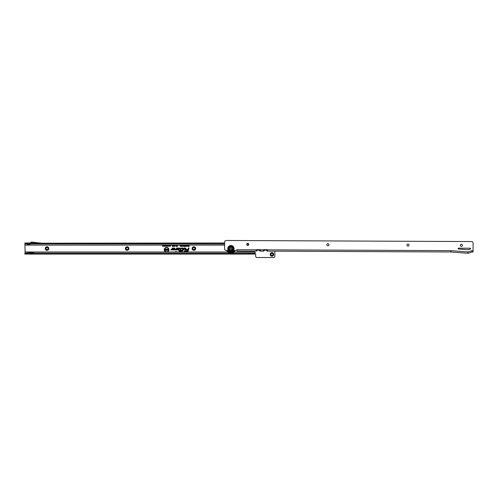 <?xml version="1.0" encoding="UTF-8"?>
<svg xmlns="http://www.w3.org/2000/svg" width="498" height="498" viewBox="0 0 498 498"><rect width="100%" height="100%" fill="white"/><g stroke="black" fill="none" stroke-linecap="round" stroke-linejoin="round"><path stroke-width="0.75" d="M176.168 251.465L175.744 251.465L176.168 251.465M168.654 249.722A2.085 2.085 0 0 0 166.569 247.643A2.085 2.085 0 0 0 164.483 249.722A2.085 2.085 0 0 0 166.569 251.807A2.085 2.085 0 0 0 168.654 249.722M168.71 249.722A2.141 2.141 0 0 0 166.569 247.587A2.141 2.141 0 0 0 164.427 249.722A2.141 2.141 0 0 0 166.569 251.864A2.141 2.141 0 0 0 168.71 249.722M227.76 252L167.16 252A2.353 2.353 0 0 0 166.569 247.369A2.353 2.353 0 0 0 165.977 252L25.112 252L24.9 253.264L31.579 252.511L35.619 253.264L254.484 253.264L255.032 253.227L255.038 251.988L255.038 253.594A0.629 0.629 0 0 1 255.661 254.223L255.661 256.059A1.668 1.668 0 0 0 256.52 257.516L273.993 257.516A1.668 1.668 0 0 0 274.852 256.059L274.852 251.204M166.874 252A2.297 2.297 0 0 0 168.866 249.722A2.297 2.297 0 0 0 166.569 247.425A2.297 2.297 0 0 0 164.272 249.722A2.297 2.297 0 0 0 166.264 252M180.886 248.714A0.448 0.448 0 0 0 180.438 248.265L179.94 248.427L180.712 248.788L180.201 250.681L179.118 250.849L180.158 250.849L180.052 251.247L181.39 250.849L180.376 250.681L180.867 248.832A0.448 0.448 0 0 0 180.886 248.714M180.942 248.714A0.504 0.504 0 0 0 180.438 248.209L179.865 248.483L180.656 248.77L180.158 250.625L179.043 250.905L180.083 250.905L179.977 251.303L181.434 250.905L180.444 250.625L180.923 248.844A0.504 0.504 0 0 0 180.942 248.714M181.104 248.714A0.666 0.666 0 0 0 180.438 248.048L179.815 248.048L179.66 248.645L180.5 248.732L180.033 250.463L178.994 250.463L178.832 251.067L179.871 251.067L179.766 251.465L181.558 251.067L181.72 250.463L180.656 250.463L181.079 248.888A0.666 0.666 0 0 0 181.104 248.714M179.84 251.409L181.515 251.011L181.646 250.519L180.581 250.519L181.023 248.869A0.61 0.61 0 0 0 180.438 248.104L179.859 248.104L179.728 248.589L180.556 248.745L180.077 250.519L179.037 250.519L178.906 251.011L179.946 251.011L179.766 251.465M182.536 248.427L182.81 248.788L182.15 251.247L182.971 248.832A0.448 0.448 0 0 0 182.536 248.265L181.838 248.427L182.76 248.714L182.075 251.303L183.021 248.844A0.504 0.504 0 0 0 182.536 248.209L181.77 248.483L182.536 248.483M183.202 248.714A0.666 0.666 0 0 0 182.536 248.048L181.72 248.048L181.558 248.645L182.598 248.714L181.863 251.465L182.486 251.465L183.177 248.888A0.666 0.666 0 0 0 183.202 248.714M182.442 251.409L183.127 248.869A0.61 0.61 0 0 0 182.536 248.104L181.764 248.104L181.633 248.589L182.654 248.714L181.938 251.409L182.486 251.465M185.244 248.427L185.268 249.716L185.679 248.832A0.448 0.448 0 0 0 185.244 248.265L183.986 248.265L183.594 249.716L184.111 248.427L185.244 248.427L185.194 249.772L185.735 248.844A0.504 0.504 0 0 0 185.244 248.209L183.943 248.209L183.519 249.772L184.154 248.483L185.244 248.483M185.91 248.714A0.666 0.666 0 0 0 185.244 248.048L183.818 248.048L183.314 249.934L183.936 249.934L184.279 248.645L185.244 248.645L184.988 249.934L185.611 249.934L185.891 248.888A0.666 0.666 0 0 0 185.91 248.714M185.567 249.878L185.835 248.869A0.61 0.61 0 0 0 185.244 248.104L183.862 248.104L183.382 249.878L183.893 249.878L184.235 248.589L185.244 248.589L185.057 249.878L185.611 249.934M45.243 248.546A1.774 1.774 0 0 1 47.017 246.771A1.774 1.774 0 0 1 48.792 248.546A1.774 1.774 0 0 1 47.017 250.32A1.774 1.774 0 0 1 45.243 248.546M48.057 248.546A1.046 1.046 0 0 0 47.017 247.506A1.046 1.046 0 0 0 45.972 248.546A1.046 1.046 0 0 0 47.017 249.591A1.046 1.046 0 0 0 48.057 248.546M125.359 248.546A1.774 1.774 0 0 1 127.133 246.771A1.774 1.774 0 0 1 128.907 248.546A1.774 1.774 0 0 1 127.133 250.32A1.774 1.774 0 0 1 125.359 248.546M128.179 248.546A1.046 1.046 0 0 0 127.133 247.506A1.046 1.046 0 0 0 126.094 248.546A1.046 1.046 0 0 0 127.133 249.591A1.046 1.046 0 0 0 128.179 248.546M192.128 248.546A1.774 1.774 0 0 1 193.903 246.771A1.774 1.774 0 0 1 195.677 248.546A1.774 1.774 0 0 1 193.903 250.32A1.774 1.774 0 0 1 192.128 248.546M194.942 248.546A1.046 1.046 0 0 0 193.903 247.506A1.046 1.046 0 0 0 192.857 248.546A1.046 1.046 0 0 0 193.903 249.591A1.046 1.046 0 0 0 194.942 248.546M270.159 254.391A1.774 1.774 0 0 1 271.933 252.617A1.774 1.774 0 0 1 273.707 254.391A1.774 1.774 0 0 1 271.933 256.159A1.774 1.774 0 0 1 270.159 254.391M272.979 254.391A1.046 1.046 0 0 0 271.933 253.345A1.046 1.046 0 0 0 270.887 254.391A1.046 1.046 0 0 0 271.933 255.43A1.046 1.046 0 0 0 272.979 254.391M169.32 245.116L169.756 245.67L169.32 246.249L168.996 245.29L169.426 245.097L169.793 245.67L169.32 246.286L168.965 245.265L170.366 245.097L170.708 245.688L170.248 246.286L169.855 245.894L170.521 245.688L170.26 245.284L169.837 245.52L170.154 245.097M166.425 245.116L166.861 245.67L166.425 246.249L166.102 245.29L166.537 245.097L166.898 245.67L166.425 246.286L165.952 245.682L166.32 245.097L169.208 245.097M24.9 243.908L26.568 243.833L24.9 243.833L25.112 252M189.153 245.078L189.153 246.473L188.331 246.473L188.91 246.211L188.412 245.919L188.91 245.097L189.097 246.417L188.381 246.417L188.966 246.267L188.468 245.713L188.966 245.713L189.097 245.134M188.256 245.078L188.256 246.473L187.298 246.062L187.186 245.097L187.902 245.645L188.256 245.097L188.2 246.417L187.734 246.417L187.267 245.134L187.895 245.701L188.2 245.134M185.76 245.097L186.009 245.775L185.611 246.485L185.219 245.775L185.461 245.097L186.825 245.078L186.414 246.485L186.034 246.074L186.489 245.34L186.034 245.097L187.173 245.078M184.963 245.097L185.2 245.533L184.646 245.564L185.188 245.695L185.069 246.454L184.453 246.454L184.889 246.018L184.403 245.57L184.652 245.097L185.461 245.097M184.03 245.078L184.297 246.13L183.787 246.485L183.787 245.097L184.652 245.097M182.847 245.097L183.133 245.595L182.436 245.483L183.102 246.08L182.673 246.485L182.218 246L182.853 246.074L182.187 245.489L182.449 245.097L183.787 245.078M181.807 245.097L182.15 245.782L181.602 246.485L181.129 246.006L181.608 246.224L181.907 245.782L181.621 245.321L181.116 245.589L181.44 245.097L182.449 245.097M180.743 245.097L181.085 245.782L180.537 246.485L180.064 246.006L180.544 246.224L180.842 245.782L180.556 245.321L180.046 245.589L180.369 245.097L181.44 245.097M177.363 245.078L177.363 246.435L176.939 246.435L176.809 245.8L176.678 246.435L176.261 246.435L176.261 245.097L176.566 245.576L176.666 245.097L177.051 245.564L177.363 245.097L177.307 246.379L176.809 245.514L176.317 246.379L176.317 245.134L176.51 246.13L176.715 245.134L177.107 246.13L177.307 245.134M175.308 245.097L174.985 246.417L175.097 245.097L176.261 245.078M174.711 245.097L174.468 246.404L174.412 245.097L175.097 245.097M174.014 245.097L173.771 246.404L173.715 245.097L174.412 245.097M173.316 245.097L173.08 246.404L173.024 245.097L173.715 245.097M172.625 245.097L172.383 246.404L172.327 245.097L173.024 245.097M168.585 245.097L168.772 246.273L168.299 245.433L167.826 246.273L167.826 245.097L168.019 245.782L168.392 245.097L168.585 245.819L168.741 245.134L168.741 246.236L168.299 245.29L167.863 246.236L167.863 245.134L167.982 246.043L168.361 245.134L168.623 246.093L168.623 245.134M167.527 245.097L167.714 246.273L167.147 246.249L167.527 245.097L167.677 246.236L166.992 245.912L167.565 245.134M165.697 245.097L165.884 246.273L165.299 245.502L165.112 246.273L165.112 245.097L165.697 245.863L165.846 245.134L165.846 246.236L165.261 245.358L165.149 246.236L165.149 245.134L165.734 246.012L165.734 245.134M164.222 245.097L164.969 245.097L164.969 246.273L164.234 246.273L164.782 246.068L164.265 245.8L164.782 245.296L164.222 245.097L164.931 245.134L164.931 246.236L164.272 246.236L164.819 246.105L164.303 245.763L164.819 245.259L164.259 245.134M163.935 245.097L164.122 246.273L163.537 245.502L163.35 246.273L163.35 245.097L163.935 245.863L164.085 245.134L164.085 246.236L163.5 245.358L163.388 246.236L163.388 245.134L163.973 246.012L163.973 245.134M162.79 245.097L163.282 246.273L162.491 246.273L162.79 245.097L163.244 246.236L162.529 246.236L162.827 245.134M177.5 249.062L176.771 249.934L178.321 249.934A0.94 0.94 0 0 0 179.268 248.988A0.94 0.94 0 0 0 178.321 248.048L176.491 248.048L176.161 249.28L175.321 249.33L175.165 249.934L176.099 249.934A0.666 0.666 0 0 0 176.746 249.436L176.958 248.645L178.321 248.645A0.342 0.342 0 0 1 178.664 248.988A0.342 0.342 0 0 1 178.321 249.33L177.5 249.062L176.771 249.934M173.292 249.062L172.563 249.934L174.107 249.934A0.94 0.94 0 0 0 175.053 248.988A0.94 0.94 0 0 0 174.107 248.048L172.283 248.048L171.947 249.28L171.113 249.33L170.951 249.934L171.885 249.934A0.666 0.666 0 0 0 172.532 249.436L172.744 248.645L174.107 248.645A0.342 0.342 0 0 1 174.449 248.988A0.342 0.342 0 0 1 174.107 249.33L173.292 249.062L172.563 249.934M188.331 250.575L189.01 248.048L188.387 248.048L188.045 249.33L186.184 249.33L186.022 249.934L187.883 249.934L187.752 250.419A0.604 0.604 0 0 1 187.167 250.868L184.453 250.868L184.291 251.465L187.167 251.465A1.201 1.201 0 0 0 188.331 250.575L189.01 248.048M26.786 242.999L30.16 242.999L30.913 242.377A1.251 1.251 0 0 1 31.835 242.103L41.589 243.205L224.604 242.999M248.981 253.264L248.981 254.098L35.539 254.098L31.579 253.358L26.35 254.098L26.35 253.264M27.614 254.098L35.539 254.098M26.35 254.098L24.9 254.098L24.9 253.264M254.484 253.264L254.484 254.098L248.981 254.098M32.463 242.999L31.474 242.999M28.423 243.864L29.108 243.864M30.465 243.833L31.442 243.024A0.417 0.417 0 0 1 31.748 242.931L40.755 243.833L30.465 243.833L29.693 244.462A1.463 1.463 0 0 1 28.087 244.63L26.568 243.833M24.9 243.833L24.9 242.999L26.774 242.999L28.473 243.889A0.629 0.629 0 0 0 29.164 243.821L30.16 242.999M26.35 243.833L26.35 242.999M224.598 243.908L40.755 243.833L224.604 243.833M246.89 243.833L248.626 243.833M254.41 254.098L254.41 253.264L254.41 254.098M167.16 252L165.977 252M255.032 253.227L255.032 253.849L254.484 254.098M188.935 248.104L188.431 248.104L188.082 249.386L186.227 249.386L186.096 249.878L187.951 249.878L187.802 250.438A0.66 0.66 0 0 1 187.167 250.924L184.497 250.924L184.366 251.409L187.167 251.409A1.145 1.145 0 0 0 188.275 250.562M187.167 251.303A1.04 1.04 0 0 0 188.176 250.538L188.798 248.209L188.163 249.492L186.308 249.492L188.088 249.772L187.908 250.463A0.759 0.759 0 0 1 187.167 251.029L184.503 251.303L187.167 251.247A0.984 0.984 0 0 0 188.12 250.519L188.723 248.265L188.207 249.548L186.352 249.548L188.163 249.716L187.958 250.475A0.815 0.815 0 0 1 187.167 251.085L184.571 251.247L187.167 251.247M172.681 249.878L174.107 249.878A0.89 0.89 0 0 0 174.997 248.988A0.89 0.89 0 0 0 174.107 248.104L172.327 248.104L172.003 249.299L171.15 249.386L171.019 249.878L171.885 249.878A0.61 0.61 0 0 0 172.476 249.423L172.7 248.589L174.107 248.589A0.398 0.398 0 0 1 174.505 248.988A0.398 0.398 0 0 1 174.107 249.386L173.316 249.118M173.727 249.224L172.906 249.772L174.107 249.772A0.784 0.784 0 0 0 174.891 248.988A0.784 0.784 0 0 0 174.107 248.209L172.401 248.209L172.103 249.324L171.231 249.492L171.885 249.772A0.504 0.504 0 0 0 172.376 249.392L172.619 248.483L174.107 248.483A0.504 0.504 0 0 1 174.611 248.988A0.504 0.504 0 0 1 174.107 249.492L173.391 249.28L173.024 249.716L174.107 249.716A0.728 0.728 0 0 0 174.835 248.988A0.728 0.728 0 0 0 174.107 248.265L172.445 248.265L172.159 249.336L171.275 249.548L171.885 249.716A0.448 0.448 0 0 0 172.32 249.38L172.576 248.427L174.107 248.427A0.56 0.56 0 0 1 174.667 248.988A0.56 0.56 0 0 1 174.107 249.548L173.385 249.548L173.609 249.28M176.896 249.878L178.321 249.878A0.89 0.89 0 0 0 179.212 248.988A0.89 0.89 0 0 0 178.321 248.104L176.535 248.104L176.217 249.299L175.364 249.386L175.234 249.878L176.099 249.878A0.61 0.61 0 0 0 176.69 249.423L176.915 248.589L178.321 248.589A0.398 0.398 0 0 1 178.72 248.988A0.398 0.398 0 0 1 178.321 249.386L177.531 249.118M177.942 249.224L177.12 249.772L178.321 249.772A0.784 0.784 0 0 0 179.106 248.988A0.784 0.784 0 0 0 178.321 248.209L176.616 248.209L176.317 249.324L175.445 249.492L176.099 249.772A0.504 0.504 0 0 0 176.591 249.392L176.834 248.483L178.321 248.483A0.504 0.504 0 0 1 178.826 248.988A0.504 0.504 0 0 1 178.321 249.492L177.605 249.28L177.238 249.716L178.321 249.716A0.728 0.728 0 0 0 179.05 248.988A0.728 0.728 0 0 0 178.321 248.265L176.659 248.265L176.373 249.336L175.489 249.548L176.099 249.716A0.448 0.448 0 0 0 176.535 249.38L176.79 248.427L178.321 248.427A0.56 0.56 0 0 1 178.882 248.988A0.56 0.56 0 0 1 178.321 249.548L177.599 249.548L177.823 249.28M166.494 249.025L167.073 249.566L166.295 249.461L167.017 250.021L166.513 250.419L165.983 249.946L166.649 250.008L165.94 249.467L166.494 249.025L167.011 249.517L166.239 249.461L166.961 250.021L166.513 250.37L166.046 249.996L166.681 249.965L165.996 249.467L166.494 249.081M165.492 249.044L165.84 249.044L165.84 250.407L164.882 250.407L165.492 250.083L164.963 249.89L165.492 249.044L165.79 250.351L164.938 250.351L165.548 250.139L165.019 249.834L165.548 249.1M167.901 249.044L168.256 249.044L168.256 250.407L167.496 249.728L167.147 250.407L167.147 249.044L167.901 249.71L168.2 249.1L168.2 250.351L167.44 249.529L167.204 250.351L167.204 249.1L167.957 249.909L167.957 249.1M188.256 245.097L188.91 245.078M181.621 245.265L181.179 245.551L181.614 245.116L182.094 245.782L181.608 246.429L181.197 246.049L181.608 246.28L181.963 245.782L181.621 245.321M180.556 245.265L180.114 245.551L180.55 245.116L181.029 245.782L180.544 246.429L180.133 246.049L180.544 246.28L180.899 245.782L180.556 245.321M182.648 245.116L183.077 245.551L182.38 245.483L183.046 246.08L182.673 246.429L182.28 246.049L182.909 246.074L182.243 245.489L182.648 245.06M183.843 246.429L183.843 245.134L184.241 246.099L183.787 246.485M187.453 245.078L188.014 245.078M188.07 246.267L188.07 245.85L187.485 246.062L188.07 246.267L188.07 245.85M186.489 245.34L186.09 245.134M186.034 246.074L186.588 245.284M186.414 246.485L186.09 246.074M186.812 246L186.414 246.429M186.769 245.134L186.221 246.074M184.808 245.116L185.026 246.398L184.509 246.398L184.957 245.931L184.459 245.57L184.808 245.06M185.617 245.116L185.953 245.775L185.611 246.429L185.275 245.775L185.617 245.06M185.617 246.298L185.611 245.246L185.405 245.775L185.617 246.298L185.822 245.775M185.766 245.775L185.611 245.246M185.611 245.302L185.405 245.775M185.461 245.775L185.617 246.242M177.051 245.564L177.107 246.13M176.566 245.576L176.51 246.13M175.147 245.116L174.848 246.361L175.147 245.116M172.669 245.203L172.327 246.348L172.202 245.52L172.713 245.172M173.36 245.203L173.024 246.348L172.899 245.52L173.404 245.172M174.057 245.203L173.715 246.348L173.59 245.52L174.101 245.172M174.748 245.203L174.412 246.348L174.288 245.52L174.798 245.172M170.26 245.246L169.88 245.489L170.26 245.116L170.671 245.688L170.248 246.249L169.899 245.919L170.553 245.688L170.26 245.284M170.26 245.116L172.327 245.097M166.425 246.118L166.749 245.67L166.425 245.246L166.151 245.937L166.749 245.67M166.712 245.67L166.425 245.246M166.425 245.284L166.108 245.688M169.314 246.118L169.637 245.67L169.32 245.246L168.996 245.688L169.314 246.118L169.637 245.67M169.6 245.67L169.32 245.246M169.32 245.284L168.996 245.688M167.565 246.105L167.565 245.707L167.104 245.912L167.565 246.105L167.565 245.707M167.141 245.912L167.527 246.068M229.478 250.469L232.348 250.482A2.303 2.303 0 0 0 230.935 246.367A2.303 2.303 0 0 0 229.478 250.469L226.241 250.457A1.668 1.668 0 0 1 224.579 248.776L224.61 242.146A1.668 1.668 0 0 1 226.285 240.484L471.438 241.555A1.668 1.668 0 0 1 473.1 243.236L473.069 250.737L471.818 250.731L471.811 252.063L473.063 252.069L473.069 250.737M462.449 245.346A1.046 1.046 0 0 0 461.409 244.3A1.046 1.046 0 0 0 460.364 245.34A1.046 1.046 0 0 0 461.403 246.386A1.046 1.046 0 0 0 462.449 245.346M409.039 245.109A1.046 1.046 0 0 0 407.999 244.064A1.046 1.046 0 0 0 406.953 245.103A1.046 1.046 0 0 0 407.993 246.149A1.046 1.046 0 0 0 409.039 245.109M328.923 244.761A1.046 1.046 0 0 0 327.883 243.715A1.046 1.046 0 0 0 326.831 244.755A1.046 1.046 0 0 0 327.871 245.8A1.046 1.046 0 0 0 328.923 244.761M248.801 244.412A1.046 1.046 0 0 0 247.761 243.36A1.046 1.046 0 0 0 246.715 244.4A1.046 1.046 0 0 0 247.755 245.446A1.046 1.046 0 0 0 248.801 244.412M458.054 248.589A0.417 0.417 0 0 0 458.44 249.012L467.703 249.722A2.085 2.085 0 0 0 468.518 249.623L470.286 249.044A0.417 0.417 0 0 0 470.156 248.228L458.471 248.178A0.417 0.417 0 0 0 458.054 248.589M254.546 251.11L255.181 251.079A5.422 5.422 0 0 1 254.546 251.11L237.509 251.036L236.88 250.083A0.629 0.629 0 0 0 236.32 250.438L232.348 250.482M471.818 250.731L468.052 251.963L450.74 250.637L450.74 251.969L269.076 251.173A5.422 5.422 0 0 1 268.441 251.135L267.202 251.129L267.463 249.834A0.417 0.417 0 0 0 267.14 249.672L263.803 249.66A0.417 0.417 0 0 0 263.473 249.815L263.728 251.117L262.483 251.11A5.422 5.422 0 0 1 261.873 251.141L261.749 251.141A5.422 5.422 0 0 1 261.139 251.104L260.105 251.098L260.373 249.803A0.417 0.417 0 0 0 260.043 249.641L256.707 249.629A0.417 0.417 0 0 0 256.383 249.784L256.638 251.085L255.181 251.079M268.441 251.135L269.076 251.173M267.202 251.129L267.557 250.201L267.551 250.818M263.38 250.799L263.38 250.183L263.728 251.117M260.105 251.098L260.46 250.17L260.46 250.787M261.139 251.104L261.749 251.141M261.873 251.141L262.483 251.11M260.211 250.905A5.422 5.422 0 0 1 258.425 249.965A0.417 0.417 0 0 0 257.908 249.965A5.422 5.422 0 0 1 256.476 250.768L256.289 250.152L256.283 250.768M256.476 250.768L256.638 251.085M267.333 250.88A5.422 5.422 0 0 1 265.727 249.996A0.417 0.417 0 0 0 265.21 249.996A5.422 5.422 0 0 1 263.598 250.861M266.716 249.672A4.588 4.588 0 0 0 267.538 250.064M264.226 249.66A4.588 4.588 0 0 1 263.398 250.046M259.414 249.641A4.588 4.588 0 0 0 260.454 250.108M256.924 249.629A4.588 4.588 0 0 1 256.327 249.928M468.052 251.963L468.045 253.301L471.811 252.063M468.045 253.301L450.74 251.969M231.962 250.482A2.085 2.085 0 0 1 229.864 250.469M233.55 250.488A3.193 3.193 0 0 1 228.283 250.463M228.433 250.463A3.069 3.069 0 0 0 233.394 250.488M229.995 250.961L229.622 250.961L229.995 250.961M232.205 250.973L231.831 250.967L232.205 250.973M232.466 250.482A0.492 0.492 0 0 0 232.971 250.749L232.89 250.83A0.56 0.56 0 0 1 232.385 250.482M232.89 250.83L232.628 251.042A0.828 0.828 0 0 1 232.112 250.488A2.173 2.173 0 0 1 231.582 250.737A0.828 0.828 0 0 1 231.688 251.49L231.502 251.534M229.447 250.469A0.56 0.56 0 0 1 228.937 250.811L229.043 250.905A0.66 0.66 0 0 1 228.819 250.905M230.487 250.712A0.66 0.66 0 0 0 230.412 250.78L230.624 250.818A0.492 0.492 0 0 0 230.574 251.571L230.132 251.484A0.828 0.828 0 0 1 230.244 250.731A2.173 2.173 0 0 1 229.721 250.475A0.828 0.828 0 0 1 229.198 251.029L228.937 250.811M230.462 251.558A0.56 0.56 0 0 1 230.53 250.805L230.624 250.818M231.346 250.712A0.66 0.66 0 0 1 231.414 250.787L231.302 250.811A0.56 0.56 0 0 1 231.358 251.558M232.628 251.042A2.92 2.92 0 0 1 231.688 251.49M230.132 251.484A2.92 2.92 0 0 1 229.198 251.029M231.203 250.824A0.492 0.492 0 0 1 231.246 251.577M229.366 250.469A0.492 0.492 0 0 1 228.856 250.737M231.576 251.222L230.91 251.882L230.25 251.216M229.335 250.768L228.408 250.662M233.425 250.681L232.491 250.78M234.209 250.488A3.754 3.754 0 0 1 227.623 250.463M235.137 250.494A4.588 4.588 0 0 1 226.696 250.457A4.588 4.588 0 0 0 235.137 250.494A4.588 4.588 0 0 1 226.696 250.457M232.591 248.676A1.668 1.668 0 0 0 230.929 247.002A1.668 1.668 0 0 0 229.254 248.664A1.668 1.668 0 0 0 230.916 250.338A1.668 1.668 0 0 0 232.591 248.676M230.176 248.67A0.747 0.747 0 0 1 230.929 247.923A0.747 0.747 0 0 1 231.67 248.676A0.747 0.747 0 0 1 230.923 249.423A0.747 0.747 0 0 1 230.176 248.67M25.112 245.097L166.32 245.097M255.032 252L234.085 252M189.153 245.097L224.598 245.097M246.977 245.097L248.539 245.097M177.363 245.097L180.369 245.097M25.112 245.047L224.598 245.047M246.933 245.047L248.583 245.047M246.84 243.908L248.676 243.908M26.139 242.999L26.139 243.833M26.139 254.098L26.139 253.264M250.201 254.098L250.201 253.264M250.276 254.098L250.276 253.264M253.575 254.098L253.575 253.264M255.032 253.183L231.769 253.183M230.076 253.183L35.196 253.183M27.956 253.183L24.9 253.183M255.032 252.044L234.035 252.044M227.81 252.044L25.112 252.044M232.311 250.482A2.285 2.285 0 0 0 230.935 246.392A2.285 2.285 0 0 0 229.516 250.469M232.927 250.482A2.702 2.702 0 0 0 230.935 245.968A2.702 2.702 0 0 0 228.899 250.469M228.308 250.463A3.169 3.169 0 0 1 230.935 245.502A3.169 3.169 0 0 1 233.525 250.488M450.74 250.637L267.463 249.834M263.473 249.815L260.373 249.803M256.383 249.784L236.892 249.697M234.583 250.494A4.09 4.09 0 0 1 227.244 250.457"/></g></svg>
